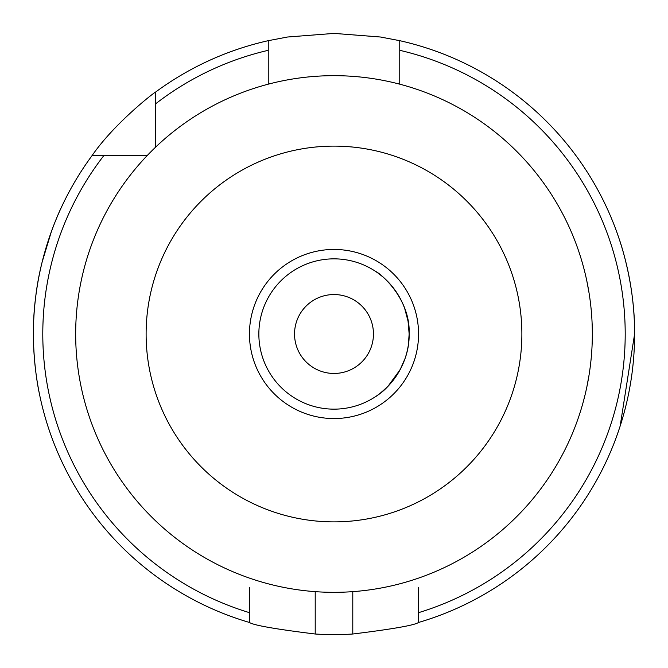<?xml version="1.0" encoding="UTF-8"?>
<svg xmlns="http://www.w3.org/2000/svg" width="668" height="668" viewBox="0 0 668 668"><rect width="100%" height="100%" fill="white"/><g stroke="black" fill="none" stroke-linecap="round" stroke-linejoin="round"><path stroke-width="1" d="M418.544 587.665L418.544 612.665A291.206 291.206 0 0 0 399.756 50.317L399.756 40.681L380.493 37.016L334.058 33.4L287.524 37.016L268.244 40.681L268.244 50.317A291.206 291.206 0 0 0 155.519 103.899L155.519 92.126A300.6 300.6 0 0 1 268.244 40.681L268.244 84.185M147.244 155.519L103.899 155.519A291.206 291.206 0 0 0 249.456 612.665L249.456 587.665M591.923 319.504L591.773 317.091M590.955 307.43L591.155 309.384M588.967 292.475L586.888 281.278M582.421 263.15L582.195 262.357M581.77 260.896L581.335 259.451L581.77 260.896M586.896 281.295L588.967 292.492M591.572 314.244L591.923 319.471M591.923 348.529L591.572 353.739M591.155 358.632L590.737 362.624M588.967 375.533L586.888 386.73L588.967 375.516M581.335 408.549L581.77 407.113M583.005 402.779L584.801 395.915M590.737 362.59L590.955 360.595M591.773 350.867L591.923 348.496M592.332 334A258.332 258.332 0 0 1 204.834 557.722A258.332 258.332 0 0 1 204.834 110.278A258.332 258.332 0 0 1 592.332 334M418.544 612.665L418.544 622.467A300.6 300.6 0 0 0 399.756 40.681L399.756 84.185M155.519 103.899L155.519 147.244M619.545 240.062C619.244 239.069 635.118 283.474 634.6 334L620.146 426.101M418.544 622.467C414.644 625.231 392.726 629.081 352.787 634.015A300.6 300.6 0 0 1 315.212 634.015C275.341 629.097 253.422 625.248 249.456 622.467L249.456 612.665M155.519 92.126C154.751 92.034 114.52 123.054 92.126 155.519L103.899 155.519M61.924 206.203C62.349 205.21 41.216 247.419 35.613 297.569C28.975 347.794 39.37 393.736 39.187 392.692M42.126 262.09L51.336 231.712M373.454 334A39.454 39.454 0 0 1 314.269 368.168A39.454 39.454 0 0 1 314.269 299.832A39.454 39.454 0 0 1 373.454 334M249.456 622.467A300.6 300.6 0 0 1 92.126 155.519M521.875 334A187.875 187.875 0 0 1 240.062 496.708A187.875 187.875 0 0 1 240.062 171.292A187.875 187.875 0 0 1 521.875 334M377.762 272.903L375.817 271.559C378.915 272.302 410.653 297.536 409.15 334L408.048 321.191M408.039 321.133L404.733 308.608M394.337 289.202L387.757 281.487M382.48 276.585L377.913 273.02M408.34 345.014L409.15 334C409.743 365.822 387.524 389.127 377.762 395.097M375.817 396.441C376.936 396.099 380.96 392.751 387.883 386.388M387.974 386.296L400.107 369.738M400.149 369.663L405.017 358.591M258.85 334A75.15 75.15 0 0 0 334 409.15A75.15 75.15 0 0 0 409.15 334A75.15 75.15 0 0 0 334 258.85A75.15 75.15 0 0 0 258.85 334A75.15 75.15 0 0 0 334 409.15A75.15 75.15 0 0 0 409.15 334A75.15 75.15 0 0 0 334 258.85A75.15 75.15 0 0 0 258.85 334M352.787 634.015L352.787 591.648M315.212 634.015L315.212 591.648M249.456 334A84.544 84.544 0 0 0 376.276 407.221A84.544 84.544 0 0 0 376.276 260.779A84.544 84.544 0 0 0 249.456 334"/></g></svg>

